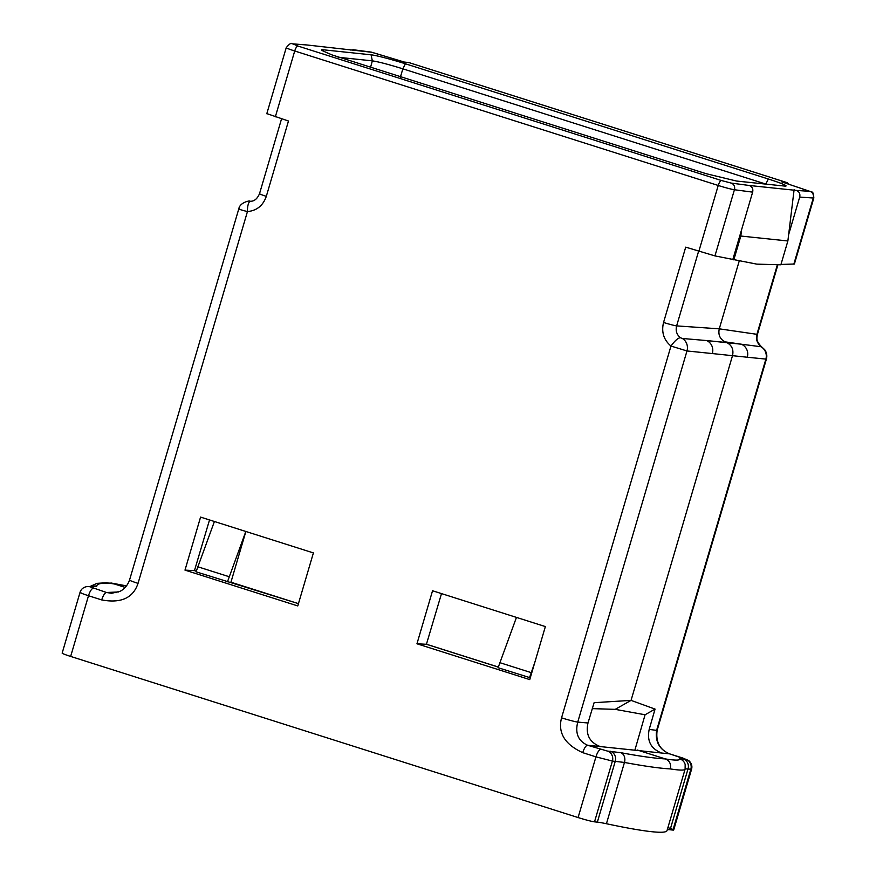 <?xml version="1.0" encoding="UTF-8"?>
<svg xmlns="http://www.w3.org/2000/svg" width="876" height="876" viewBox="0 0 876 876"><rect width="100%" height="100%" fill="white"/><g stroke="black" fill="none" stroke-linecap="round" stroke-linejoin="round"><path stroke-width="1.31" d="M125.213 587.424L111.997 583.219C101.747 582.682 96.656 583.712 96.743 586.296L90.272 586.876A8.026 7.577 -87 0 0 88.487 586.548L86.79 586.613C83.297 587.292 81.052 589.209 80.044 592.351L62.163 653.102A13.381 0.832 -163.6 0 0 70.649 656.431L578.083 817.549L595.943 756.853L612.412 761.058L624.468 762.448C644.429 766.172 659.716 768.329 670.337 768.92C680.564 770.519 685.492 770.486 685.098 768.81L691.569 769.259C692.434 766.029 691.547 763.193 688.919 760.729L682.886 758.068A8.026 2.584 -72.4 0 1 683.006 758.123M126.505 585.913L106.576 582.759L96.973 583.35L89.757 586.613M239.334 208.816C237.79 208.893 240.506 209.813 247.448 211.576C256.767 210.7 263.052 205.619 266.315 196.334A10.709 0.668 -163.6 0 1 259.526 193.673L281.557 118.818M90.272 586.876L106.543 592.505L111.57 593.293L119.793 591.388C120.691 591.147 126.801 587.96 129.549 580.032A13.381 0.832 16.4 0 0 138.036 583.361L247.448 211.576A10.709 3.471 87.9 0 1 250.547 201.25A10.709 3.471 87.9 0 1 250.635 201.25L249.561 201.206A10.709 10.282 -87.8 0 1 250.153 201.239L250.394 201.25M118.501 591.968L106.543 592.505A8.026 2.584 107.6 0 0 101.715 599.929C121.041 603.509 133.152 597.99 138.036 583.361M599.523 746.275C589.373 742.06 585.529 734.296 587.993 722.985L577.744 722.098C574.952 733.289 578.237 740.997 587.577 745.246L607.375 751.06L620.799 752.692C640.192 756.295 655.051 758.375 665.344 758.923C675.297 760.499 680.083 760.488 679.71 758.879L685.875 759.306L669.56 753.853A8.026 2.584 -72.4 0 1 669.691 753.886C659.748 749.79 655.566 741.939 657.153 730.299A13.381 0.832 16.4 0 1 656.606 730.376C655.095 741.698 659.409 749.528 669.56 753.853L587.577 745.246A8.026 2.584 107.6 0 0 582.748 752.67C564.779 744.414 557.716 732.796 561.549 717.838L670.972 346.053L686.981 350.958L712.341 353.565A10.709 9.921 -84.4 0 0 706.658 340.567L682.305 338.465L680.334 337.687C676.688 334.621 675.451 330.69 676.633 325.894A10.709 0.668 -163.6 0 1 663.548 322.456C661.249 332.048 663.723 339.921 670.972 346.053C674.728 340.863 677.849 338.07 680.334 337.687M663.548 322.456L685.711 247.152L714.947 255.901L756.809 264.136L780.866 264.793L787.874 240.977L740.822 236.038L733.814 259.854M267.3 113.77L288.478 121.019L266.315 196.334M297.774 605.94L313.4 552.92L200.571 517.103L184.989 570.123L297.774 605.94M529.75 679.601L545.365 626.581L432.547 590.752L416.954 643.783L529.75 679.601M80.811 592.264C78.862 592.264 81.435 593.424 88.509 595.735L101.715 599.929M115.49 592.581L116.07 592.756M670.337 768.92C671.279 764.124 669.625 760.795 665.344 758.923L637.224 749.998M660.92 752.714C650.769 748.498 646.849 740.735 649.193 729.401L655.062 709.089L645.075 714.772L634.98 749.801M760.631 346.119A10.709 3.044 -52.9 0 1 761.058 346.294C755.616 340.326 756.908 338.202 757.455 334.26A10.709 0.668 -163.6 0 1 756.908 334.314C755.78 339.121 757.017 343.053 760.631 346.119L760.937 346.721L741.348 344.213A10.709 10.293 96.6 0 1 747.283 357.233L766.39 359.149L657.153 730.299M587.993 722.985L594.114 702.683L631.048 700.384L732.544 355.546C733.792 349.59 731.854 345.254 726.719 342.538L706.658 340.567L741.348 344.213L725.087 341.848C719.962 339.132 718.024 334.785 719.273 328.829L739.267 260.873M645.075 714.772L615.204 709.352L631.048 700.384L655.062 709.089M615.204 709.352L592.329 708.629M682.305 338.465A10.709 9.921 96.2 0 1 686.981 350.958L577.744 722.098A13.381 0.832 -163.6 0 1 561.549 717.838M578.083 817.549A13.381 0.832 -163.6 0 0 594.519 821.841L597.344 822.137A53.545 3.34 16.4 0 1 606.433 823.736A267.717 16.71 16.4 0 0 667.03 830.579L685.109 769.172L685.163 764.529A8.026 8.015 -14.7 0 1 685.196 764.649L685.163 764.529A8.026 8.015 -14.7 0 0 679.71 758.879M691.569 769.259L673.688 830.021A13.381 0.832 -163.6 0 1 672.932 830.076L670.107 829.78A53.545 3.34 16.4 0 0 667.249 829.824M667.917 827.579A13.381 0.832 -163.6 0 1 673.086 829.561M682.765 758.047A8.026 2.584 -72.4 0 1 682.886 758.068L669.691 753.886A8.026 2.584 -72.4 0 1 669.801 753.929M760.937 346.721A10.709 10.293 95.7 0 1 765.843 359.237L656.606 730.376L649.193 729.401M794.105 189.698L788.641 234.626L799.689 197.078C800.379 193.848 799.262 191.625 796.361 190.421L749.319 185.482C752.221 186.687 753.327 188.909 752.648 192.14L741.6 229.687L740.822 236.038M409.453 62.754A5.355 1.719 107.6 0 0 409.355 62.711A5.355 1.719 107.6 0 0 409.245 62.678L404.887 62.229L371.884 52.275L306.72 44.95L293.208 44.019L297.971 46.056A5.355 1.719 107.6 0 0 294.719 50.994L718.232 185.471L698.851 251.324M331.96 54.903L324.043 51.432C320.999 50.085 320.682 49.538 323.08 49.768L371.063 54.805A27.955 1.741 -163.6 0 1 405.391 63.773L768.34 179.011A27.955 1.741 -163.6 0 1 786.024 186.008A27.955 1.741 -163.6 0 1 784.469 186.062L736.497 181.036L705.804 173.601L331.96 54.903M321.492 49.943L323.08 49.768L323.375 51.137M782.695 182.186L786.199 182.372A5.355 5.059 96 0 1 788.597 184.048M788.849 184.124A5.355 5.355 0 0 0 786.309 182.394A5.355 1.719 -72.4 0 0 786.199 182.372L409.245 62.678A5.355 5.059 -84 0 0 408.293 62.481L404.482 62.087M353.773 49.888L350.488 50.02M293.208 44.019A5.355 5.146 -86.1 0 0 292.058 43.8L306.72 44.95M780.965 264.453L794.39 264.015L813.837 197.943C813.519 193.771 812.862 191.811 811.866 192.063L782.268 182.044M732.818 259.537L741.6 229.687M788.641 234.626L787.874 240.977M338.103 57.268L372.355 60.86C378.596 61.802 388.758 64.452 402.861 68.832L765.963 184.124M196.257 571.141L194.472 570.572M230.706 582.135L298.453 603.641L196.06 571.82L214.412 521.494M426.448 644.232L498.302 667.041M530.287 677.783L498.105 667.72L516.457 617.405M209.528 519.939L194.461 570.626L196.246 571.185M441.504 593.6L426.426 644.276L498.291 667.096M230.957 582.157L245.871 531.48M529.52 677.695L534.809 662.42M531.02 672.571L499.616 662.595M227.464 581.795L245.827 531.469M228.975 576.66L197.56 566.695M184.989 570.123L194.461 570.626M416.954 643.783L426.426 644.276M70.649 656.431L88.509 595.735A8.026 2.584 107.6 0 1 93.338 588.311M582.748 752.67L595.943 756.853A8.026 2.584 107.6 0 1 600.783 749.44M275.338 116.847L294.719 50.994A13.381 0.832 16.4 0 1 286.233 47.676C289.398 43.866 291.347 42.574 292.058 43.8M747.283 357.233L712.341 353.565M607.375 751.06A8.026 7.577 93 0 1 612.412 761.058L594.519 821.841M610.243 751.214A8.026 7.577 93 0 1 615.28 761.211L597.344 822.137M620.799 752.692A8.026 6.209 100.5 0 1 624.468 762.448L606.433 823.736M670.107 829.78L688.043 768.854A8.026 7.599 99 0 0 683.094 758.868M672.932 830.076L690.825 769.292A8.026 7.599 99 0 0 685.875 759.306M777.395 264.694L756.908 334.314L719.273 328.829L676.633 325.894L698.599 251.248M297.971 46.056L721.485 180.533A5.355 1.719 107.6 0 0 718.232 185.471A13.381 0.832 16.4 0 0 734.427 189.742L714.947 255.901M721.485 180.533L731.197 183.084A5.355 4.96 97.5 0 1 734.427 189.742L752.648 192.14M796.361 190.421L809.884 191.351L781.841 181.912M731.197 183.084L749.319 185.482M408.293 62.481A5.355 5.355 0 0 1 409.355 62.711L786.309 182.394A5.355 1.719 -72.4 0 1 786.44 182.46M371.884 52.275A5.355 4.96 -82.5 0 0 371.085 52.089L404.679 62.152M809.884 191.351A5.355 5.146 93.9 0 1 813.289 198.02A13.381 0.832 16.4 0 0 813.837 197.943M793.82 264.18L813.289 198.02L799.689 197.078M371.063 54.805L372.355 60.86L370.449 67.682M405.391 63.773L402.861 68.832L400.365 77.187M768.34 179.011L765.788 184.102M96.743 586.296A8.026 8.004 177 0 0 91.235 586.69M93.141 587.029A8.026 7.577 -87 0 0 91.345 586.701L88.487 586.548M250.021 201.25L250.547 201.25C254.303 201.316 257.303 198.797 259.526 193.673M249.561 201.206C251.127 200.363 239.936 201.896 238.787 208.882L129.549 580.032M761.058 346.294L764.715 349.699C766.741 352.601 767.299 355.744 766.39 359.149M777.921 264.716L757.455 334.26M371.085 52.089L352.94 49.702M266.786 113.749L286.233 47.676M126.538 585.88L110.945 582.978M92.024 586.767L91.345 586.701"/></g></svg>
